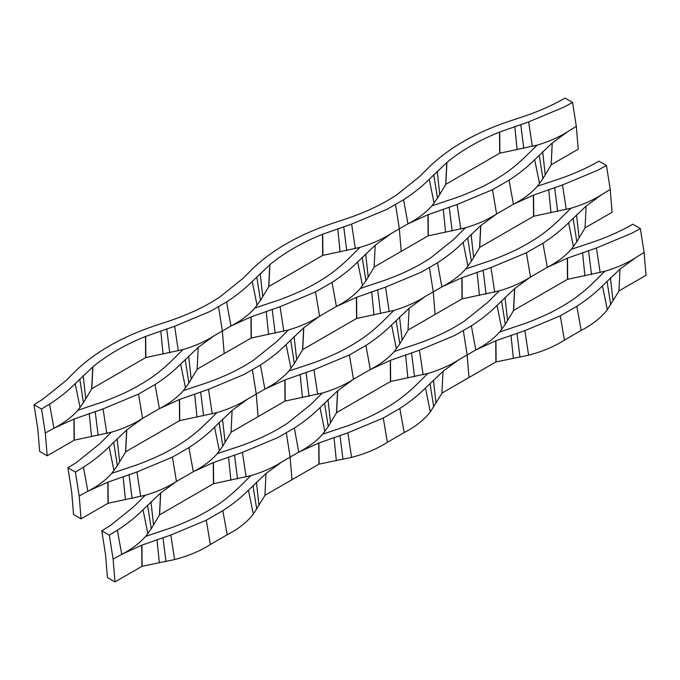 <?xml version="1.0" encoding="UTF-8"?>
<svg xmlns="http://www.w3.org/2000/svg" width="680" height="680" viewBox="0 0 680 680"><rect width="100%" height="100%" fill="white"/><g stroke="black" fill="none" stroke-linecap="round" stroke-linejoin="round"><path stroke-width="1.02" d="M571.208 249.373C565.182 256.216 557.217 262.2 547.315 267.333L567.29 258.213L596.428 248.004L631.865 233.198L640.347 228.565L632.817 224.213A200.685 115.864 180 0 1 591.115 242.675L577.269 247.282A221.986 128.163 0 0 0 571.217 249.373L576.836 241.689L585.174 227.8L612.102 212.254L610.223 189.422L606.458 165.504L598.927 161.16A200.685 115.864 180 0 1 557.217 179.622L543.371 184.22A221.986 128.163 0 0 0 537.319 186.311L542.938 178.636L551.284 164.747L578.212 149.201L576.325 126.369L572.56 102.451L565.029 98.099A200.685 115.864 180 0 1 523.319 116.56L509.473 121.168A221.986 128.163 0 0 0 427.975 168.224L419.993 176.214L396.431 195.135L388.017 200.294A200.685 115.864 180 0 1 346.315 218.756L332.469 223.363A221.986 128.163 0 0 0 250.963 270.419L242.981 278.409L219.419 297.33L211.012 302.49A200.685 115.864 180 0 1 169.303 320.951L155.456 325.558A221.986 128.163 0 0 0 73.95 372.615L65.977 380.604L42.415 399.525L34 404.685L41.531 409.037L49.563 404.132C59.339 397.825 67.881 391.008 75.208 383.681L92.888 366.851C107.321 354.943 124.848 344.82 145.486 336.49L174.624 326.281L210.052 311.474L226.576 301.937C236.343 295.63 244.894 288.813 252.212 281.486L269.9 264.656C284.333 252.748 301.861 242.624 322.49 234.294L351.628 224.085L387.065 209.279L403.58 199.742C413.355 193.434 421.898 186.618 429.225 179.291L446.913 162.46C461.337 150.552 478.873 140.429 499.502 132.099L528.64 121.89L564.068 107.083L572.56 102.451M77.843 410.269L83.47 402.594L91.808 388.705L145.665 357.612L183.022 349.546L171.428 361.037C162.715 369.308 154.862 375.606 147.866 379.958A200.685 115.864 180 0 1 130.509 389.971C128.579 391.229 109.709 399.908 97.741 403.58L77.843 410.269C71.816 417.12 63.852 423.104 53.95 428.23L73.924 419.118L103.062 408.909L138.499 394.102L155.014 384.565C164.79 378.258 173.332 371.442 180.659 364.106L198.347 347.284L214.132 335.75L230.962 326.034L250.937 316.923L280.075 306.714L315.503 291.907L332.027 282.37C341.793 276.063 350.344 269.246 357.663 261.911L375.351 245.089L391.136 233.554L407.966 223.839L427.941 214.727L457.079 204.519L492.515 189.712L509.039 180.174C518.806 173.868 527.357 167.05 534.675 159.715L552.364 142.894L568.149 131.368L576.325 126.369M34 404.685L37.765 428.604L39.652 451.435L47.183 455.787L45.296 432.956L41.531 409.037M45.296 432.956L53.95 428.23L49.563 404.132M214.132 335.75C205.249 341.471 194.88 346.069 183.022 349.546M183.303 390.702L188.921 383.027L197.26 369.138L251.115 338.045L288.473 329.978A221.986 128.163 0 0 0 284.861 333.472L276.879 341.471L253.317 360.383L244.902 365.551A200.685 115.864 180 0 1 203.201 384.013L189.355 388.611A221.986 128.163 0 0 0 183.303 390.702C177.268 397.545 169.303 403.537 159.4 408.663L179.375 399.551L208.513 389.334L243.95 374.536L260.466 364.999C270.24 358.692 278.783 351.866 286.11 344.539L303.662 327.828L319.583 316.192C310.7 321.903 300.33 326.502 288.473 329.978M47.183 455.787L74.316 440.164L111.469 432.174A221.986 128.163 0 0 0 107.848 435.667L99.875 443.666L76.304 462.579L67.898 467.746L71.663 491.665L73.542 514.496L81.073 518.84L79.195 496.009L75.429 472.09L83.462 467.194C93.228 460.887 101.779 454.062 109.097 446.735L126.786 429.913L142.579 418.387L159.4 408.663L155.014 384.565M138.499 394.102L142.57 418.378C133.688 424.099 123.318 428.697 111.469 432.174M254.855 308.074L260.482 300.399L268.821 286.51L322.677 255.417L360.034 247.35L348.44 258.842C339.728 267.113 331.865 273.411 324.87 277.763A200.685 115.864 180 0 1 307.522 287.776C305.583 289.034 286.714 297.712 274.754 301.385L254.855 308.074C248.821 314.925 240.856 320.909 230.962 326.034L226.576 301.937M391.136 233.554C382.253 239.275 371.883 243.874 360.034 247.35M360.306 288.507L365.933 280.832L374.272 266.942L428.128 235.85L465.486 227.783A221.986 128.163 0 0 0 461.864 231.285L453.892 239.275L430.321 258.188L421.914 263.356A200.685 115.864 180 0 1 380.205 281.817L366.358 286.416A221.986 128.163 0 0 0 360.306 288.507C354.272 295.35 346.307 301.342 336.413 306.468L356.388 297.356L385.526 287.139L420.954 272.34L437.478 262.803C447.253 256.496 455.796 249.671 463.123 242.344L480.666 225.632L496.596 213.996M315.503 291.907L319.583 316.183L336.413 306.468L332.027 282.37M492.515 189.712L496.587 213.987C487.704 219.708 477.335 224.306 465.486 227.783M431.868 205.879L437.487 198.203L445.825 184.314L499.681 153.221L537.038 145.163L525.453 156.647C516.732 164.917 508.878 171.215 501.883 175.567A200.685 115.864 180 0 1 484.525 185.581C482.57 186.83 463.726 195.508 451.767 199.189L431.868 205.879C425.833 212.73 417.868 218.713 407.966 223.839L403.58 199.742M568.149 131.368C559.266 137.079 548.896 141.678 537.038 145.163M537.319 186.311C531.284 193.154 523.319 199.146 513.425 204.272L533.392 195.16L562.538 184.952L597.966 170.144L606.458 165.504M496.587 213.987L513.425 204.272L509.039 180.174M111.741 473.331L117.368 465.656L125.706 451.767L179.562 420.665L216.92 412.607L205.326 424.099C196.613 432.361 188.76 438.668 181.756 443.012A200.685 115.864 180 0 1 164.407 453.033C162.469 454.283 143.599 462.969 131.639 466.633L111.741 473.331C105.706 480.173 97.741 486.158 87.847 491.291L108.018 482.094L136.96 471.962L172.388 457.164L188.912 447.618C198.688 441.312 207.23 434.495 214.548 427.168L232.237 410.346L248.022 398.811L264.86 389.096L285.022 379.899L313.964 369.767L349.401 354.969L365.925 345.423C375.692 339.116 384.243 332.299 391.561 324.972L409.25 308.15L425.034 296.616L441.864 286.9L462.035 277.703L490.977 267.572L526.405 252.773L542.929 243.227C552.704 236.921 561.246 230.103 568.573 222.776L586.262 205.955L602.046 194.42L610.223 189.422M79.195 496.009L87.847 491.291L83.462 467.194M248.022 398.811C239.139 404.524 228.777 409.122 216.92 412.607M217.192 453.764L222.819 446.08L231.157 432.191L285.014 401.098L322.371 393.04A221.986 128.163 0 0 0 318.75 396.534L310.777 404.524L287.215 423.445L278.8 428.604A200.685 115.864 180 0 1 237.09 447.066L223.252 451.673A221.986 128.163 0 0 0 217.192 453.764C211.166 460.606 203.201 466.59 193.298 471.716L213.273 462.604L242.411 452.396L277.839 437.588L294.363 428.051C304.139 421.745 312.681 414.927 320.008 407.6L337.688 390.771L353.481 379.245C344.59 384.957 334.228 389.555 322.371 393.04M81.073 518.84L108.001 503.293L145.358 495.236A221.986 128.163 0 0 0 141.746 498.729L133.764 506.719L110.203 525.64L101.787 530.799L105.553 554.718L107.44 577.549L114.971 581.902L113.093 559.071L109.327 535.152L117.359 530.247C127.126 523.94 135.677 517.123 142.995 509.796L160.684 492.966L176.469 481.44L193.298 471.716L188.912 447.618M172.388 457.164L176.469 481.44C167.586 487.152 157.216 491.75 145.358 495.236M67.898 467.746L75.429 472.09M288.753 371.135L294.372 363.46L302.719 349.571L356.575 318.469L393.924 310.411L382.339 321.903C373.618 330.166 365.763 336.473 358.768 340.816A200.685 115.864 180 0 1 341.411 350.837C339.481 352.087 320.611 360.774 308.652 364.438L288.753 371.135C282.719 377.978 274.754 383.962 264.86 389.096L260.466 364.999M425.034 296.616C416.151 302.328 405.781 306.926 393.924 310.411M394.204 351.569L399.823 343.885L408.17 329.995L462.026 298.902L499.375 290.844A221.986 128.163 0 0 0 495.762 294.338L487.781 302.328L464.219 321.249L455.812 326.409A200.685 115.864 180 0 1 414.103 344.87L400.256 349.477A221.986 128.163 0 0 0 394.204 351.569C388.17 358.411 380.205 364.395 370.311 369.529L390.473 360.332L419.424 350.2L454.852 335.393L471.376 325.856C481.142 319.549 489.693 312.732 497.012 305.405L514.7 288.575L530.494 277.049L547.315 267.333L542.929 243.227M349.401 354.969L353.481 379.245L370.311 369.529L365.925 345.423M250.818 475.668L239.215 487.152C230.511 495.423 222.649 501.721 215.654 506.073A200.685 115.864 180 0 1 198.305 516.086C196.367 517.344 177.497 526.023 165.537 529.694L145.639 536.384L151.257 528.708L159.605 514.819L213.46 483.726L250.809 475.66C262.667 472.183 273.037 467.585 281.92 461.864L298.75 452.149L318.725 443.037L347.863 432.828L383.299 418.022L399.815 408.484C409.589 402.177 418.132 395.361 425.459 388.025L443.147 371.203L458.932 359.677L475.762 349.953L495.737 340.841L524.875 330.633L560.303 315.826L576.827 306.289C586.593 299.982 595.144 293.165 602.463 285.829L620.152 269.008L635.936 257.482L644.113 252.484L640.347 228.565M145.639 536.384C139.604 543.235 131.639 549.219 121.745 554.344L141.712 545.233L170.858 535.024L206.286 520.217L222.81 510.68C232.577 504.373 241.128 497.556 248.447 490.221L265.999 473.51L281.92 461.864M113.093 559.071L121.745 554.344L117.359 530.247M114.971 581.902L142.103 566.279L174.581 559.572C188.343 556.002 200.277 550.979 210.367 544.493L227.197 534.777C238.417 528.955 247.129 522.062 253.317 514.114L265.055 495.252L318.911 464.16L351.585 457.377C365.355 453.806 377.281 448.783 387.37 442.298L404.2 432.582C415.429 426.76 424.133 419.875 430.321 411.918L442.06 393.057L495.915 361.964L528.598 355.181C542.368 351.611 554.293 346.587 564.383 340.102L581.213 330.387C592.442 324.564 601.145 317.679 607.333 309.723L619.072 290.861L646 275.315L644.113 252.484M101.787 530.799L109.327 535.152M322.643 434.188L328.27 426.513L336.608 412.624L390.464 381.531L427.822 373.473L416.236 384.957C407.515 393.227 399.661 399.525 392.666 403.877A200.685 115.864 180 0 1 375.309 413.89C373.379 415.149 354.51 423.835 342.541 427.499L322.643 434.188C316.616 441.039 308.652 447.023 298.75 452.149L294.363 428.051M458.932 359.677C450.05 365.389 439.679 369.988 427.822 373.473M465.758 268.94L471.385 261.264L479.723 247.375L533.579 216.282L570.937 208.216L559.342 219.708C550.63 227.97 542.767 234.277 535.781 238.621A200.685 115.864 180 0 1 518.423 248.642C516.468 249.892 497.615 258.561 485.656 262.242L465.758 268.94C459.731 275.782 451.767 281.767 441.864 286.9L437.478 262.803M602.046 194.42C593.164 200.132 582.794 204.731 570.937 208.216M526.405 252.773L530.485 277.049C521.602 282.761 511.233 287.359 499.383 290.844M499.656 331.993L505.283 324.317L513.621 310.428L567.477 279.335L604.835 271.277L593.24 282.761C584.528 291.031 576.665 297.33 569.67 301.682A200.685 115.864 180 0 1 552.321 311.695C550.384 312.953 531.513 321.64 519.554 325.303L499.656 331.993C493.62 338.844 485.656 344.828 475.762 349.953L471.376 325.856M635.936 257.482C627.053 263.194 616.683 267.793 604.835 271.277M174.624 326.281L178.347 350.837M166.736 328.899L169.728 352.793M160.778 330.888L163.098 354.11M145.673 336.413L145.869 357.536M145.486 336.49L145.665 357.612M92.888 366.851L91.808 388.705M92.76 366.971L91.681 388.824M83.181 375.683L85.748 398.769M79.747 379.125L83.47 402.594M75.208 383.681L80.07 407.575M224.188 353.591L222.309 330.76L218.543 306.841M198.212 347.395L197.132 369.257M188.632 356.116L191.207 379.202M185.198 359.558L188.921 383.027M180.659 364.106L185.521 388M103.062 408.909L106.785 433.457M95.183 411.527L98.166 435.421M89.216 413.517L91.536 436.738M74.12 419.041L74.316 440.164M73.924 419.118L74.111 440.24M351.628 224.085L355.351 248.642M343.749 226.712L346.732 250.597M337.781 228.692L340.102 251.915M322.685 234.218L322.881 255.34M322.49 234.294L322.677 255.417M269.9 264.656L268.821 286.51M269.764 264.775L268.694 286.628M260.194 273.488L262.76 296.574M256.76 276.93L260.482 300.399M252.212 281.486L257.082 305.379M401.2 251.396L399.313 228.565L395.548 204.646M375.216 245.2L374.144 267.061M365.644 253.921L368.212 277.006M362.21 257.363L365.933 280.832M357.663 261.911L362.534 285.804M280.075 306.714L283.798 331.262M272.187 309.332L275.179 333.225M266.228 311.321L268.549 334.543M251.132 316.846L251.32 337.969M250.937 316.923L251.115 338.045M528.64 121.89L532.363 146.446M520.752 124.517L523.744 148.401M514.794 126.497L517.115 149.719M499.698 132.022L499.885 153.144M499.502 132.099L499.681 153.221M446.913 162.46L445.825 184.314M446.777 162.579L445.706 184.433M437.197 171.292L439.773 194.378M433.763 174.734L437.487 198.203M429.225 179.291L434.087 203.184M552.228 143.004L551.157 164.866M542.657 151.725L545.224 174.811M539.215 155.168L542.938 178.636M534.675 159.715L539.546 183.608M457.079 204.519L460.802 229.066M449.2 207.136L452.183 231.03M443.241 209.125L445.562 232.348M428.137 214.65L428.332 235.773M427.941 214.727L428.128 235.85M208.513 389.334L212.237 413.89M200.634 391.96L203.618 415.854M194.675 393.941L196.996 417.171M179.571 399.475L179.767 420.597M179.375 399.551L179.562 420.665M126.786 429.913L125.706 451.767M126.65 430.024L125.579 451.877M117.079 438.744L119.646 461.822M113.645 442.187L117.368 465.656M109.097 446.735L113.968 470.628M258.085 416.644L256.207 393.813L252.433 369.894M232.101 410.457L231.03 432.31M222.53 419.169L225.097 442.255M219.096 422.611L222.819 446.08M214.548 427.168L219.419 451.061M136.96 471.962L140.683 496.519M129.072 474.589L132.065 498.483M123.114 476.569L125.434 499.8M108.018 482.094L108.205 503.225M107.822 482.179L108.001 503.293M385.526 287.139L389.249 311.695M377.647 289.765L380.63 313.659M371.679 291.745L374 314.976M356.583 297.279L356.771 318.401M356.388 297.356L356.575 318.469M303.798 327.717L302.719 349.571M303.662 327.828L302.591 349.681M294.091 336.549L296.659 359.626M290.649 339.991L294.372 363.46M286.11 344.539L290.981 368.433M435.098 314.449L433.211 291.618L429.445 267.699M409.113 308.261L408.043 330.115M399.543 316.982L402.109 340.059M396.108 320.416L399.823 343.885M391.561 324.972L396.431 348.865M313.964 369.767L317.696 394.324M306.085 372.394L309.069 396.287M300.126 374.374L302.447 397.604M285.022 379.899L285.218 401.03M284.826 379.984L285.014 401.098M242.411 452.396L246.134 476.952M234.532 455.022L237.516 478.907M228.565 457.002L230.885 480.225M213.469 462.527L213.665 483.65M213.273 462.604L213.46 483.726M160.684 492.966L159.605 514.819M160.548 493.085L159.477 514.938M150.977 501.798L153.544 524.884M147.534 505.24L151.257 528.708M142.995 509.796L147.866 533.689M291.983 479.706L290.096 456.875L286.331 432.956M265.999 473.51L264.928 495.371M256.428 482.231L258.995 505.317M252.994 485.673L256.717 509.142M248.447 490.221L253.317 514.114M222.81 510.68L227.197 534.777M206.286 520.217L210.367 544.493M170.858 535.024L174.581 559.572M162.97 537.642L165.954 561.535M157.012 539.631L159.332 562.853M141.907 545.156L142.103 566.279M141.712 545.233L141.899 566.355M419.424 350.2L423.147 374.756M411.536 352.826L414.528 376.712M405.577 354.807L407.898 378.029M390.473 360.332L390.668 381.454M390.286 360.409L390.464 381.531M337.688 390.771L336.608 412.624M337.56 390.889L336.481 412.743M327.981 399.602L330.548 422.688M324.547 403.045L328.27 426.513M320.008 407.6L324.87 431.494M468.988 377.51L467.109 354.679L463.344 330.76M443.012 371.314L441.932 393.176M433.432 380.035L436.008 403.121M429.998 383.477L433.721 406.946M425.459 388.025L430.321 411.918M399.815 408.484L404.2 432.582M383.299 418.022L387.37 442.298M347.863 432.828L351.585 457.377M339.983 435.446L342.966 459.34M334.016 437.435L336.337 460.658M318.92 442.96L319.115 464.083M318.725 443.037L318.911 464.16M562.538 184.952L566.262 209.499M554.65 187.569L557.634 211.463M548.692 189.55L551.012 212.781M533.587 195.083L533.783 216.206M533.392 195.16L533.579 216.282M480.802 225.522L479.723 247.375M480.666 225.632L479.596 247.486M471.096 234.353L473.662 257.431M467.662 237.796L471.385 261.264M463.123 242.344L467.985 266.237M586.126 206.066L585.046 227.919M576.546 214.786L579.122 237.864M573.112 218.221L576.836 241.689M568.573 222.776L573.435 246.67M490.977 267.572L494.7 292.128M483.098 270.198L486.081 294.091M477.131 272.178L479.451 295.409M462.035 277.703L462.23 298.834M461.839 277.788L462.026 298.902M596.428 248.004L600.151 272.561M588.548 250.631L591.532 274.524M582.582 252.611L584.902 275.842M567.486 258.137L567.681 279.259M567.29 258.213L567.477 279.335M514.7 288.575L513.621 310.428M514.564 288.694L513.494 310.548M504.993 297.406L507.56 320.493M501.56 300.849L505.283 324.317M497.012 305.405L501.883 329.298M620.015 269.118L618.944 290.981M610.444 277.839L613.012 300.925M607.01 281.282L610.733 304.75M602.463 285.829L607.333 309.723M576.827 306.289L581.213 330.387M560.303 315.826L564.383 340.102M524.875 330.633L528.598 355.181M516.987 333.251L519.979 357.144M511.029 335.24L513.349 358.462M495.933 340.765L496.119 361.887M495.737 340.841L495.915 361.964"/></g></svg>
